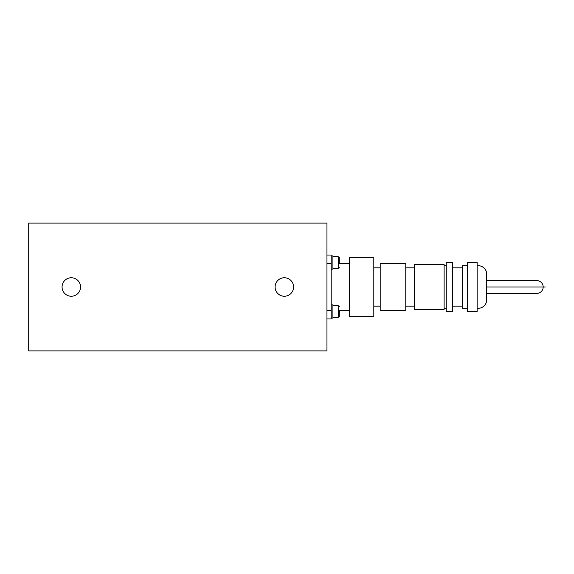 <?xml version="1.0" encoding="UTF-8"?>
<svg xmlns="http://www.w3.org/2000/svg" width="574" height="574" viewBox="0 0 574 574"><rect width="100%" height="100%" fill="white"/><g stroke="black" fill="none" stroke-linecap="round" stroke-linejoin="round"><path stroke-width="0.86" d="M62.064 287A9.241 9.241 0 0 1 71.305 277.759A9.241 9.241 0 0 1 80.547 287A9.241 9.241 0 0 1 71.305 296.241A9.241 9.241 0 0 1 62.064 287M275.097 287A9.241 9.241 0 0 1 284.338 277.759A9.241 9.241 0 0 1 293.579 287A9.241 9.241 0 0 1 284.338 296.241A9.241 9.241 0 0 1 275.097 287M326.943 223.092L326.943 350.908L28.7 350.908L28.7 223.092L326.943 223.092M486.716 293.393L536.776 293.393A6.393 6.393 0 0 0 543.169 287A6.393 6.393 0 0 0 536.776 280.607L486.716 280.607M373.81 287L373.81 316.826L349.315 316.826L349.315 257.174L373.81 257.174L373.81 287M405.768 287L405.768 310.434L380.203 310.434L380.203 263.566L405.768 263.566L405.768 287M444.111 287L444.111 309.372L414.284 309.372L414.284 264.628L444.111 264.628L444.111 287M452.635 287L452.635 311.495L446.242 311.495L446.242 262.505L452.635 262.505L452.635 287M467.545 265.697L462.221 265.697L462.221 308.303L467.545 308.303M477.13 287L477.13 311.495L467.545 311.495L467.545 262.505L477.13 262.505L477.13 287M477.13 308.238A8.524 8.524 0 0 0 486.716 299.779L486.716 274.221A8.524 8.524 0 0 0 477.13 265.762M331.205 318.957L326.943 318.957L331.205 318.957L331.205 255.043L326.943 255.043L331.205 255.043M332.906 317.357L338.237 317.357L338.237 305.641L332.906 305.641M339.299 311.495L339.299 316.288L339.299 311.495M339.299 262.505L339.299 257.712L339.299 262.505M332.906 268.359L338.237 268.359L338.237 256.643L332.906 256.643M331.205 304.894L332.906 304.894L332.906 318.104L331.205 318.104M331.205 255.896L332.906 255.896L332.906 269.106L331.205 269.106M486.716 287L545.3 287M536.776 293.393A6.393 6.393 0 0 0 543.169 287M331.205 310.434L326.943 310.434M326.943 263.566L331.205 263.566M339.299 310.434L349.315 310.434M373.81 306.172L380.203 306.172M405.768 306.172L414.284 306.172M444.111 308.303L446.242 308.303M452.635 306.172L462.221 306.172M452.635 267.828L462.221 267.828M444.111 265.697L446.242 265.697M405.768 267.828L414.284 267.828M373.81 267.828L380.203 267.828M339.299 263.566L349.315 263.566M338.237 317.357L339.299 316.288L338.237 317.357M338.237 305.641L339.299 306.703M338.237 256.643L339.299 257.712L338.237 256.643M338.237 268.359L339.299 267.297"/></g></svg>

